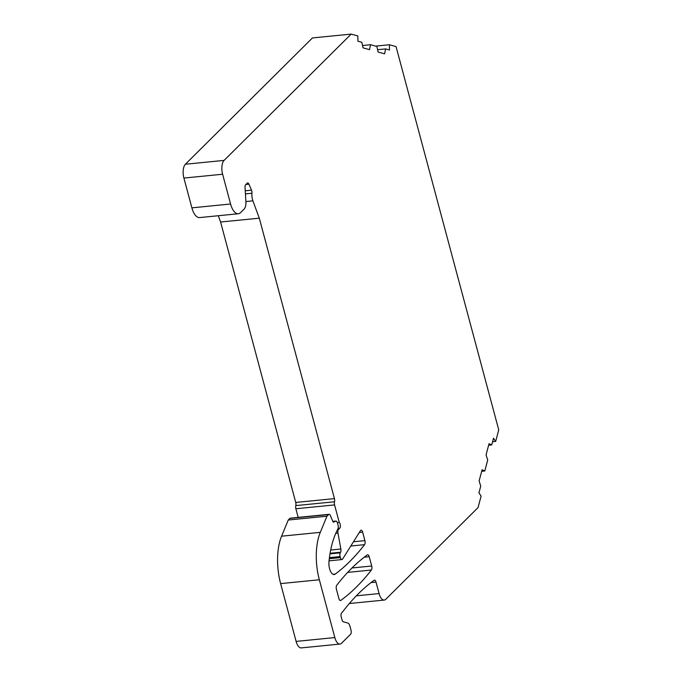 <?xml version="1.0" encoding="UTF-8"?>
<svg xmlns="http://www.w3.org/2000/svg" width="682" height="682" viewBox="0 0 682 682"><rect width="100%" height="100%" fill="white"/><g stroke="black" fill="none" stroke-linecap="round" stroke-linejoin="round"><path stroke-width="1.02" d="M335.8 533.256L337.965 533.043L340.855 549.01A3.188 1.432 -95.7 0 1 340.582 552.224L340.267 552.846A3.188 1.432 -95.7 0 0 340.113 556.58L340.395 557.62A3.188 1.432 -95.7 0 0 341.938 559.564A3.188 1.432 -95.7 0 0 342.603 559.069L360.42 530.69A3.188 1.432 -95.7 0 1 361.093 530.195A3.188 1.432 -95.7 0 1 362.636 532.148L364.904 540.63A3.188 1.432 -95.7 0 1 364.572 544.654A424.801 190.875 -95.7 0 1 335.288 574.082A9.557 4.297 -95.7 0 1 334.206 574.525A9.557 4.297 -95.7 0 1 328.98 561.482A74.338 33.401 -95.7 0 1 337.172 530.34L337.888 528.942A3.188 1.432 84.3 0 0 338.042 525.208L337.454 523.009A3.188 1.432 84.3 0 0 335.911 521.065A3.188 1.432 84.3 0 0 335.663 521.142L333.711 522.148A1.594 0.716 -95.7 0 1 333.592 522.182A1.594 0.716 -95.7 0 1 332.935 521.568L330.361 515.558A3.188 1.432 84.3 0 0 329.065 514.322A3.188 1.432 84.3 0 0 328.596 514.569L326.959 516.197L320.293 532.352A42.48 19.087 -95.7 0 0 319.338 579.768L280.626 583.604A42.48 19.087 -95.7 0 1 281.581 536.188L320.293 532.352M334.819 637.568A10.622 4.774 84.3 0 0 339.968 644.064L301.256 647.9A10.622 4.774 -95.7 0 1 296.116 641.404L334.819 637.568L319.338 579.768M339.968 644.064A10.622 4.774 84.3 0 0 341.537 643.254L350.557 634.294A3.188 1.432 84.3 0 0 351 630.142L349.951 626.238A5.311 2.387 -95.7 0 0 347.794 623.033L343.31 621.779A3.188 1.432 -95.7 0 1 342.014 619.853L341.239 616.971A3.188 1.432 -95.7 0 1 341.691 612.828L342.509 612.01A424.801 190.875 -95.7 0 1 374.12 580.271A3.188 1.432 -95.7 0 1 374.469 580.126A3.188 1.432 -95.7 0 1 376.012 582.078L379.09 593.57A10.622 4.774 84.3 0 0 384.239 600.066A10.622 4.774 84.3 0 0 385.807 599.256L478.039 507.596L481.108 496.078L478.952 492.873L480.742 486.138L479.105 480.972L482.097 469.762L484.774 471.006L487.698 460.069L486.061 454.903L489.045 443.692L491.731 444.937L493.521 438.211L495.678 441.416L498.747 429.907L396.046 46.598L389.396 44.748L389.499 49.991L385.611 48.908L384.588 53.844L378.109 52.037L376.873 46.478L370.556 44.714L369.525 49.65L363.054 47.842L361.81 42.284L357.922 41.201L357.82 35.95L351.17 34.1L224.097 160.398L185.385 164.234A10.622 4.774 -95.7 0 0 183.901 178.07L191.881 207.848A15.933 7.161 -95.7 0 0 199.596 217.584L238.308 213.747A15.933 7.161 -95.7 0 1 230.584 204.003L222.613 174.234A10.622 4.774 -95.7 0 1 224.097 160.398M245.247 190.79L251.505 190.167L248.947 184.183A3.188 1.432 -95.7 0 0 247.643 182.955A3.188 1.432 -95.7 0 0 247.174 183.194L245.708 184.66A3.188 1.432 -95.7 0 0 245.043 187.456L245.895 201.625A8.499 3.819 -95.7 0 1 244.139 209.084L240.661 212.537A15.933 7.161 -95.7 0 1 238.308 213.747M251.505 190.167A3.188 1.432 -95.7 0 1 251.956 193.245A8.499 3.819 84.3 0 0 252.903 200.849L259.305 218.18L334.444 498.619A3.188 1.432 -95.7 0 1 334.512 501.764A3.188 1.432 84.3 0 0 334.572 504.919L339.269 522.446A3.188 1.432 -95.7 0 1 340.344 525.387A3.188 1.432 -95.7 0 1 339.687 528.269L338.528 529.42A3.188 1.432 -95.7 0 0 337.965 533.043M336.422 589.282A3.188 1.432 -95.7 0 1 336.755 585.258A424.801 190.875 -95.7 0 1 367.317 554.884A3.188 1.432 -95.7 0 1 367.666 554.747A3.188 1.432 -95.7 0 1 369.209 556.691L371.707 566.009A3.188 1.432 -95.7 0 1 371.375 570.033A424.801 190.875 -95.7 0 1 340.812 600.407A3.188 1.432 -95.7 0 1 340.454 600.552A3.188 1.432 -95.7 0 1 338.911 598.6L336.422 589.282M298.179 517.391L295.869 508.755A3.188 1.432 -95.7 0 1 295.8 505.609A3.188 1.432 84.3 0 0 295.732 502.455L220.593 222.017L218.274 215.734M351.17 34.1L312.458 37.936L185.385 164.234M296.116 641.404L280.626 583.604M328.596 514.569L289.884 518.405L288.247 520.034L281.581 536.188M289.884 518.405A3.188 1.432 -95.7 0 1 290.353 518.167L329.065 514.322M495.678 441.416L492.583 441.723M491.731 444.937L488.636 445.244M484.774 471.006L481.68 471.313M288.247 520.034L326.959 516.197M337.334 522.642L339.269 522.446M220.593 222.017L259.305 218.18M389.396 44.748L375.586 46.12M377.589 49.709L385.611 48.908M362.534 45.515L370.556 44.714M340.088 600.484L340.812 600.407M335.663 521.142L332.876 521.415M333.055 574.304L335.288 574.082M350.795 546.018L364.572 544.654M353.472 541.764L364.904 540.63M359.303 532.471L362.636 532.148M340.395 557.62L329.295 558.72M340.113 556.58L329.432 557.637M340.267 552.846L329.994 553.861M340.582 552.224L330.088 553.264M340.855 549.01L330.693 550.024M295.869 508.755L334.572 504.919M334.512 501.764L295.8 505.609M334.444 498.619L295.732 502.455M252.903 200.849L245.895 201.548M245.435 193.893L251.956 193.245M248.947 184.183L245.87 184.49M230.584 204.003L191.881 207.848M222.613 174.234L183.901 178.07M338.084 528.422L339.687 528.269M337.599 529.513L338.528 529.42M371.059 582.564L376.012 582.078M356.336 595.821L379.09 593.57M364.256 557.185L369.209 556.691M351.989 567.97L371.707 566.009M347.684 572.386L371.375 570.033M335.911 521.065L332.85 521.363M341.938 559.564L329.048 560.843M349.337 603.527L384.239 600.066"/></g></svg>
